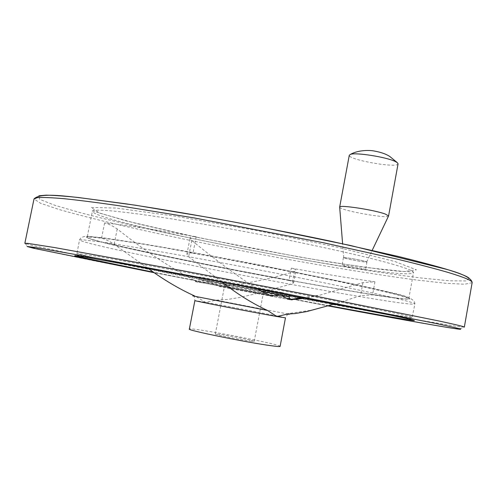 <?xml version="1.0" encoding="UTF-8"?>
<svg xmlns="http://www.w3.org/2000/svg" width="497" height="497" viewBox="0 0 497 497"><rect width="100%" height="100%" fill="white"/><g stroke="black" fill="none" stroke-linecap="round" stroke-linejoin="round"><path stroke-width="0.37" stroke-dasharray="2.48 1.86" d="M256.899 288.838C236.466 275.437 214.772 259.316 191.817 240.467L190.102 237.821C190.481 236.553 192.507 236.193 196.191 236.746C153.318 229.303 122.79 224.706 104.618 222.942C108.321 223.78 112.521 225.793 117.224 228.974C145.397 251.258 172.21 268.97 197.669 282.11L201.782 282.774L209.361 281.954L219.836 286.533C246.86 283.843 271.753 278.78 294.504 271.356L295.945 270.411C295.957 269.529 294.41 268.778 291.317 268.163L288.993 280.494C292.087 281.128 293.628 281.905 293.615 282.824L292.161 283.812L255.961 293.727L239.461 297.486L228.111 299.374L216.475 300.157L205.423 302.282L195.669 296.361L192.786 295.901M196.191 236.746L192.979 253.197C189.307 252.619 187.288 252.936 186.915 254.153L188.643 256.713L222.258 282.24M192.979 253.197C264.876 266.088 352.367 283.793 386.79 292.211C401.613 295.802 408.944 297.995 408.789 298.79C408.528 299.424 403.931 299.182 394.991 298.063L372.57 294.851L360.536 295.696L334.792 303.953M288.993 280.494C217.58 267.448 134.246 250.538 100.711 241.921C91.833 239.641 87.298 238.144 87.105 237.429C87.056 236.758 91.87 237.026 101.537 238.231C105.24 239.15 109.446 241.169 114.155 244.288L148.056 268.361M291.317 268.163C324.013 274.021 351.888 278.562 374.949 281.78L362.928 282.625L320.093 295.1L305.587 298.237M280.109 346.384C281.619 344.402 188.73 326.697 189.357 329.082M250.19 341.079L254.184 341.389C255.085 340.867 230.13 335.773 219.668 334.332L215.319 333.972C214.12 334.438 239.939 339.706 250.19 341.079M343.874 265.752C349.434 267.262 366.022 270.12 365.599 269.48L363.885 268.858C358.424 267.349 341.507 264.441 342.054 265.1L343.874 265.752M281.37 292.422L289.881 294.373C291.248 295.348 198.272 277.612 199.452 277.121C196.607 276.071 258.266 287.577 281.37 292.422M229.521 283.023L264.031 289.459L229.521 283.023M365.264 261.341L366.966 262.006C367.358 262.932 342.806 258.378 343.433 257.645C342.899 256.906 359.816 259.763 365.264 261.341M365.009 261.304L366.656 261.975C366.5 262.745 343.663 258.508 343.738 257.726C342.756 256.912 359.579 259.732 365.009 261.304M388.524 216.065C387.455 218.96 339.712 210.312 339.681 207.23M398.072 163.805C398.172 168.651 347.546 159.711 349.292 155.219M294.504 271.356L292.161 283.812M191.817 240.467L188.643 256.713M387.741 292.025C414.119 298.573 416.828 300.542 395.867 297.933C339.917 291.025 155.518 255.849 99.947 241.486L90.299 238.784L86.279 237.088L88.584 236.566L97.685 237.349L136.563 243.064L165.308 247.897L271.971 267.622L339.774 281.345L387.741 292.025M288.254 314.067L216.475 300.157M195.669 296.361L194.252 296.492L194.892 300.592L205.423 302.282C229.918 306.612 286.899 317.689 285.471 317.863L287.639 314.309M117.224 228.974L114.155 244.288M289.397 296.945C290.67 297.591 233.696 286.912 209.361 281.954L198.949 279.693C197.489 279.121 231.987 285.458 260.739 291.068M290.944 299.71C293.211 300.213 292.652 300.176 289.273 299.598L219.836 286.533M197.669 282.11C181.212 278.687 232.223 288.098 269.548 295.404M392.363 297.473C407.534 301.058 415.038 303.207 414.883 303.915C409.509 308.494 84.577 246.512 79.526 239.945L81.968 239.684L102.14 242.107C123.181 245.226 157.63 251.078 199.073 258.645C273.157 272.188 357.331 289.179 392.363 297.473M128.319 264.752C95.946 258.192 78.768 254.414 76.793 253.42L99.214 256.651L196.054 274.17C270.157 288.024 354.51 304.568 389.729 312.066C404.968 315.315 412.547 317.105 412.46 317.453C410.597 317.72 393.27 314.918 360.48 309.047M333.878 304.232C277.376 293.889 203.888 279.854 148.789 268.865M328.927 305.717C274.754 295.684 206.963 282.743 153.753 272.263M328.182 305.935L154.517 272.778M464.335 327.113L457.42 326.479L409.752 318.521C365.065 310.6 305.487 299.548 244.965 288.018C184.443 276.456 124.772 264.764 79.93 255.601L31.951 245.319L24.85 243.275L27.708 246.288L47.706 251.289L94.418 260.894L200.701 281.731L318.652 304.145L410.261 320.969C438.745 325.044 457.197 331.456 464.335 327.113M472.138 282.681L464.565 284.247L444.989 283.203L416.076 279.948C371.066 274.002 311.495 264.013 251.209 252.575C205.261 243.729 162.463 234.789 122.827 225.756C97.984 219.91 76.818 214.518 59.317 209.579L40.592 203.304L34.007 198.943M468.982 278.065L466.372 280.954L449.487 280.799L421.425 278.047C398.29 275.108 372.197 271.306 343.154 266.64C313.147 261.615 282.302 256.117 250.618 250.146C218.978 244.008 188.301 237.746 158.586 231.36C129.922 224.992 104.351 218.91 81.887 213.126L55.055 205.373L39.71 199.353L38.896 195.799M394.91 261.521L416.455 269.84L404.123 271.536L366.016 267.467L311.737 259.099L250.041 247.966L188.785 235.541L135.874 223.364L100.108 213.269L91.007 207.435L116.217 208.069L175.957 216.27L257.713 230.714L338.24 247.407L394.91 261.521M391.909 263.988C406.583 268.225 413.777 271.076 413.498 272.561C407.857 282.979 95.455 223.389 92.392 211.306C91.908 207.746 136.607 212.505 207.423 224.83C278.127 237.125 358.318 254.302 391.909 263.988M104.618 222.942L101.537 238.231M374.949 281.78L372.57 294.851M362.928 282.625L360.536 295.696M293.615 282.824L295.945 270.411M186.915 254.153L190.102 237.821M287.552 314.079L286.899 313.775L314.116 309.817M394.991 298.063L395.867 297.933C370.371 294.547 314.992 285.116 258.558 274.437C227.036 268.504 193.675 261.882 158.487 254.576L100.711 241.921M219.015 286.477L289.534 299.561M199.452 277.121L198.073 281.55C197.968 281.874 196.837 281.824 213.822 284.911L270.349 295.684M302.592 297.653L320.093 295.1M414.883 303.915C415.15 299.498 406.931 295.665 390.226 292.41L353.386 283.992L254.582 263.982C212.318 255.899 170.987 248.469 139.713 243.325L103.705 237.889L88.876 236.417C83.937 236 80.818 237.175 79.526 239.945L76.668 254.949C76.842 255.371 80.589 256.21 87.901 257.477L181.585 274.549L317.875 300.598L391.089 315.179C403.396 317.912 410.329 319.142 411.889 318.875L414.883 303.915M408.789 298.79L413.498 272.561C414.013 271.952 412.684 271.71 409.509 271.822L399.234 271.263L380.907 269.393L329.871 262.087L298.815 256.893L199.937 237.92L126.381 220.96L96.604 212.12C93.094 210.914 91.69 210.641 92.392 211.306L87.105 237.429M289.881 294.373L289.732 295.156M343.433 257.645L342.054 265.1M366.966 262.006L365.599 269.48M366.656 261.975L372.197 250.345M343.738 257.726L342.613 243.766M254.184 341.389L264.031 289.459M215.319 333.972L225.303 282.072"/><path stroke-width="0.75" d="M222.258 282.24C237.467 294.156 252.532 303.555 267.454 310.432L276.829 316.502L287.539 314.079L295.299 313.539L306.692 311.569L334.792 303.953M194.681 295.982C179.293 289.037 163.749 279.83 148.056 268.361M305.587 298.237L290.944 299.71L287.9 299.076L280.873 295.063L271.71 295.945L269.548 295.404L256.899 288.838M280.109 346.397L285.471 317.863L276.829 316.502C253.538 312.445 191.861 300.455 194.892 300.586L189.357 329.082C186.102 330.07 247.798 342.657 271.319 345.744C277.028 346.521 279.954 346.738 280.109 346.397L280.109 346.384M342.613 243.766L339.662 207.094C338.612 204.484 374.241 209.864 385.268 214.039L388.579 215.94L372.197 250.345M339.662 207.094L349.292 155.219L350.503 154.35C355.79 152.281 385.653 156.94 394.879 161.314L397.19 162.562L398.072 163.805L388.579 215.94M287.639 314.309L287.552 314.079C289.502 314.402 289.745 314.396 288.254 314.067M192.786 295.901L267.454 310.432M260.739 291.068L289.397 296.945L289.478 298.989L287.9 299.076M360.48 309.047L333.878 304.232M148.789 268.865L128.319 264.752M153.753 272.263L74.587 255.918L75.184 255.613L86.658 257.39L142.819 267.398L232.105 284.104L391.711 315.39C443.74 326.218 399.284 318.77 328.927 305.717M154.517 272.778L33.498 248.251L27.049 246.481L35.045 247.444L99.562 258.72L285.067 293.603L435.9 323.491C502.604 337.525 424.127 323.882 328.182 305.935M24.85 243.275L27.894 243.393L54.136 247.481L184.095 271.002L313.855 295.79L439.087 321.012C456.103 324.684 464.521 326.715 464.335 327.113L472.138 282.681M24.856 243.25L33.995 199.03L37.343 197.626C42.674 197.266 51.601 197.626 64.119 198.701C78.731 200.223 96.741 202.515 118.149 205.578L194.457 217.978L323.721 242.797L397.457 259.198C417.697 264.124 434.453 268.498 447.722 272.319C464.44 277.357 472.585 280.793 472.15 282.613C471.734 278.37 463.192 273.946 446.53 269.343L350.23 245.431L264.652 227.831L234.988 222.215C194.787 214.81 158.574 208.703 126.368 203.888C71.767 196.793 41.543 191.295 34.007 198.943M38.896 195.799L46.122 195.159C53.831 195.29 64.772 196.098 78.936 197.57L135.476 205.23L210.038 217.649C251.345 225.104 291.671 232.969 331.008 241.256L398.905 256.595C417.579 261.217 433.135 265.348 445.579 268.989C458.806 273.015 466.602 276.04 468.982 278.065M270.349 295.684L271.71 295.945M289.534 299.561L302.592 297.653M289.732 295.156L289.397 296.945M397.19 162.562L389.648 156.362C385.902 154.002 380.944 152.256 374.781 151.131C370.135 150.032 358.387 149.852 350.509 154.35"/></g></svg>
